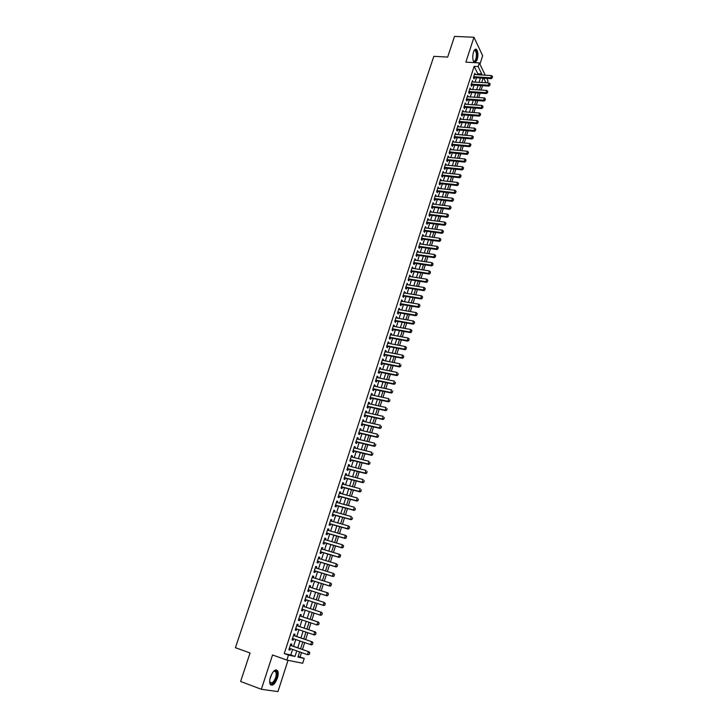 <?xml version="1.0" encoding="UTF-8"?>
<svg xmlns="http://www.w3.org/2000/svg" width="728" height="728" viewBox="0 0 728 728"><rect width="100%" height="100%" fill="white"/><g stroke="black" fill="none" stroke-linecap="round" stroke-linejoin="round"><path stroke-width="1.09" d="M277.395 678.123C278.36 674.947 278.451 672.517 277.668 670.834C275.448 668.723 273.046 670.779 270.47 676.985C269.506 680.17 269.406 682.6 270.188 684.293C272.445 686.404 274.847 684.347 277.395 678.123M475.175 62.672L477.204 59.76C478.332 55.219 478.132 51.797 476.585 49.477C475.457 48.612 474.419 49.468 473.491 52.052C472.354 56.593 472.554 60.024 474.092 62.344L474.529 62.635M298.143 656.529L304.231 658.403L302.684 663.272L286.868 660.087L288.479 655.082L294.986 656.456L296.76 650.896M479.943 64.219L482.673 55.728L473.964 37.255L454.518 36.4L447.656 57.084L433.833 56.338L235.417 647.692L250.059 652.971L240.604 681.472L261.352 689.289L277.95 691.6L288.024 660.323M486.768 78.397L487.997 80.954L487.387 82.883M300.1 656.947L301.492 652.561M302.475 649.494L304.668 642.633M305.633 639.594L307.826 632.75M308.781 629.747L310.965 622.913M311.912 619.938L314.087 613.122M315.033 610.182L317.199 603.375M318.136 600.464L320.293 593.693M321.221 590.781L323.369 584.065M324.306 581.135L326.435 574.474M327.363 571.544L329.484 564.928M330.412 561.998L332.514 555.428M333.451 552.488L335.535 545.964M336.473 543.024L338.538 536.554M339.485 533.615L341.532 527.181M342.469 524.233L344.508 517.854M345.454 514.905L347.474 508.572M348.421 505.614L350.423 499.326M351.369 496.378L353.362 490.126M354.309 487.169L356.292 480.971M357.239 478.014L359.204 471.853M360.151 468.887L362.098 462.781M363.045 459.814L364.983 453.744M365.929 450.778L367.858 444.753M368.805 441.778L370.716 435.808M371.662 432.823L373.555 426.89M374.511 423.914L376.394 418.018M377.341 415.033L379.215 409.191M380.162 406.206L382.018 400.4M382.974 397.406L384.812 391.646M385.767 388.652L387.596 382.928M388.552 379.934L390.372 374.256M391.327 371.253L393.129 365.62M394.085 362.617L395.868 357.02M396.833 354.017L398.607 348.457M399.563 345.454L401.328 339.93M402.284 336.928L404.04 331.449M404.996 328.437L406.734 322.995M407.698 319.983L409.418 314.587M410.383 311.575L412.094 306.206M413.058 303.194L414.76 297.87M415.724 294.858L417.408 289.571M418.373 286.55L420.047 281.299M421.012 278.278L422.677 273.073M423.641 270.052L425.298 264.874M426.262 261.853L427.9 256.72M428.865 253.69L430.494 248.594M431.458 245.564L433.078 240.504M434.043 237.474L435.653 232.45M436.618 229.411L438.211 224.424M439.184 221.394L440.759 216.434M441.732 213.404L443.306 208.481M444.271 205.451L445.827 200.564M446.801 197.525L448.348 192.683M449.322 189.644L450.86 184.83M451.824 181.791L453.353 177.013M454.327 173.965L455.837 169.224M456.811 166.175L458.312 161.47M459.286 158.422L460.779 153.744M461.752 150.705L463.236 146.055M464.209 143.007L465.683 138.402M466.657 135.353L468.113 130.776M469.087 127.728L470.543 123.187M471.517 120.129L472.954 115.625M473.928 112.567L475.357 108.09M476.34 105.041L477.759 100.591M478.733 97.534L480.143 93.12M481.117 90.072L482.518 85.686M291.373 645.618L291.855 644.116L290.781 643.87L288.87 649.795L289.953 650.04L290.39 648.666M294.549 635.781L295.022 634.297L293.957 634.024L292.046 639.921L293.129 640.185L293.575 638.793M297.697 625.989L298.18 624.515L297.115 624.224L295.222 630.102L296.287 630.375L296.742 628.974M300.837 616.252L301.31 614.787L300.264 614.478L298.371 620.32L299.436 620.62L299.891 619.2M303.967 606.551L304.431 605.095L303.394 604.768L301.51 610.592L302.566 610.901L303.021 609.472M307.079 596.896L307.544 595.459L306.506 595.113L304.641 600.9L305.678 601.237L306.142 599.79M310.183 587.269L310.638 585.858L309.609 585.494L307.753 591.254L308.781 591.609L309.245 590.171M313.267 577.686L313.713 576.312L312.694 575.921L310.847 581.663L311.866 582.036L312.33 580.598M316.343 568.159L316.78 566.803L315.77 566.402L313.923 572.108L314.942 572.499L315.406 571.061M319.401 558.667L319.829 557.339L318.828 556.92L316.989 562.598L318 563.008L318.464 561.579M322.44 549.221L322.859 547.92L321.867 547.474L320.047 553.134L321.039 553.562L321.503 552.133M325.471 539.812L325.889 538.538L324.897 538.083L323.086 543.716L324.069 544.162L324.533 542.733M328.492 530.457L328.892 529.211L327.919 528.737L326.108 534.343L327.09 534.798L327.545 533.378M331.495 521.139L331.886 519.919L330.921 519.428L329.12 525.006L330.093 525.489L330.548 524.069M334.48 511.866L334.871 510.665L333.906 510.155L332.114 515.715L333.078 516.216L333.542 514.796M337.455 502.629L337.838 501.465L336.882 500.937L335.098 506.46L336.054 506.979L336.509 505.569M340.422 493.438L340.786 492.301L339.849 491.755L338.074 497.26L339.021 497.788L339.476 496.378M343.37 484.293L343.725 483.174L342.797 482.619L341.023 488.097L341.969 488.643L342.424 487.232M346.3 475.184L346.655 474.092L345.727 473.519L343.971 478.969L344.899 479.534L345.354 478.132M349.222 466.12L349.567 465.056L348.648 464.464L346.901 469.888L347.82 470.47L348.275 469.069M352.134 457.102L352.47 456.056L351.56 455.446L349.813 460.851L350.732 461.452L351.178 460.05M355.027 448.12L355.355 447.092L354.454 446.473L352.716 451.851L353.626 452.461L354.072 451.069M357.912 439.175L358.231 438.174L357.339 437.537L355.61 442.888L356.511 443.525L356.957 442.133M360.779 430.266L361.097 429.293L360.205 428.637L358.485 433.97L359.377 434.616L359.823 433.233M363.636 421.412L363.945 420.456L363.063 419.783L361.352 425.097L362.235 425.753L362.68 424.369M366.475 412.585L366.776 411.657L365.902 410.974L364.2 416.252L365.074 416.935L365.52 415.551M369.305 403.803L369.596 402.893L368.732 402.193L367.039 407.452L367.904 408.153L368.35 406.77M372.126 395.058L372.408 394.176L371.553 393.457L369.86 398.698L370.725 399.408L371.171 398.025M374.938 386.35L375.211 385.494L374.356 384.757L372.672 389.971L373.537 390.699L373.974 389.325M377.723 377.686L377.996 376.849L377.149 376.103L375.475 381.29L376.321 382.027L376.767 380.662M380.507 369.05L380.771 368.241L379.934 367.476L378.269 372.645L379.106 373.4L379.552 372.035M383.274 360.46L383.529 359.678L382.701 358.895L381.044 364.046L381.872 364.81L382.318 363.445M386.031 351.915L386.277 351.142L385.458 350.35L383.802 355.473L384.63 356.256L385.076 354.891M388.779 343.398L389.016 342.651L388.206 341.841L386.559 346.947L387.378 347.738L387.815 346.382M391.509 334.916L391.746 334.197L390.936 333.369L389.298 338.447L390.108 339.266L390.545 337.91M394.23 326.481L394.458 325.771L393.657 324.943L392.028 329.993L392.829 330.821L393.266 329.466M396.942 318.072L396.36 316.544L394.74 321.576L395.541 322.413L395.977 321.066M399.636 309.709L399.062 308.181L397.442 313.195L398.234 314.05L398.671 312.703M402.32 301.374L401.747 299.854L400.136 304.85L400.919 305.714L401.356 304.368M404.996 293.075L404.422 291.573L402.811 296.542L403.594 297.424L404.031 296.078M407.653 284.821L407.079 283.319L405.487 288.261L406.26 289.162L406.688 287.824M410.31 276.594L409.728 275.102L408.144 280.025L408.909 280.935L409.336 279.598M412.949 268.404L412.366 266.921L410.792 271.826L411.548 272.745L411.975 271.417M415.57 260.251L414.996 258.777L413.422 263.654L414.177 264.592L414.605 263.263M418.191 252.134L417.617 250.66L416.043 255.528L416.789 256.474L417.217 255.146M420.793 244.053L420.22 242.588L418.655 247.429L419.401 248.394L419.819 247.065M423.387 236.009L422.813 234.543L421.257 239.366L421.994 240.34L422.413 239.021M425.971 227.991L425.398 226.535L423.851 231.34L424.579 232.323L424.997 231.004M428.546 220.011L427.964 218.564L426.426 223.341L427.145 224.342L427.573 223.032M431.103 212.066L430.53 210.629L428.992 215.388L429.711 216.398L430.13 215.088M433.651 204.149L433.078 202.721L431.549 207.462L432.259 208.481L432.678 207.171M436.19 196.269L435.617 194.849L434.097 199.563L434.798 200.6L435.217 199.299M438.72 188.425L438.147 187.005L436.627 191.71L437.328 192.756L437.746 191.446M441.241 180.617L440.668 179.197L439.157 183.884L439.849 184.939L440.267 183.638M443.752 172.836L443.17 171.426L441.669 176.085L442.351 177.159L442.77 175.858M446.246 165.083L445.673 163.682L444.171 168.323L444.854 169.415L445.272 168.113M448.73 157.366L448.157 155.974L446.664 160.597L447.338 161.698L447.756 160.397M451.205 149.686L450.632 148.303L449.149 152.898L449.813 154.008L450.232 152.716M453.671 142.033L453.098 140.659L451.624 145.236L452.279 146.355L452.698 145.072M456.128 134.416L455.555 133.042L454.081 137.601L454.736 138.739L455.155 137.446M458.576 126.827L458.003 125.462L456.538 130.003L457.184 131.149L457.594 129.866M461.006 119.274L460.433 117.909L458.977 122.441L459.623 123.587L460.032 122.313M463.436 111.748L462.862 110.392L461.406 114.897L462.043 116.061L462.453 114.787M465.847 104.25L465.274 102.903L463.827 107.389L464.464 108.572L464.874 107.289M468.259 96.788L467.685 95.45L466.239 99.918L466.866 101.101L467.276 99.827M470.652 89.353L470.079 88.015L468.641 92.474L469.26 93.666L469.669 92.401M473.036 81.955L472.463 80.626L471.034 85.058L471.644 86.268L472.053 84.994M477.459 74.711L477.768 73.746L474.137 66.357L284.248 653.58L290.791 654.963L292.574 649.431M293.548 646.373L295.75 639.548M296.724 636.527L298.908 629.711M299.872 626.726L302.056 619.928M303.012 616.971L305.196 610.191M306.133 607.261L308.317 600.491M309.245 597.597L311.411 590.863M312.348 587.96L314.496 581.272M315.433 578.369L317.563 571.735M318.5 568.823L320.62 562.234M321.558 559.313L323.66 552.78M324.606 549.858L326.69 543.37M327.627 540.44L329.702 533.997M330.649 531.076L332.705 524.679M333.642 521.749L335.69 515.397M336.636 512.457L338.666 506.151M339.603 503.221L341.623 496.96M342.57 494.021L344.562 487.805M345.518 484.857L347.502 478.687M348.448 475.739L350.414 469.615M351.369 466.666L353.326 460.587M354.272 457.63L356.21 451.597M357.166 448.639L359.095 442.642M360.051 439.685L361.962 433.733M362.917 430.776L364.81 424.861M365.765 421.903L367.658 416.034M368.614 413.067L370.479 407.243M371.435 404.277L373.3 398.489M374.256 395.513L376.103 389.78M377.059 386.805L378.888 381.108M379.852 378.123L381.672 372.472M382.628 369.487L384.439 363.873M385.394 360.888L387.187 355.31M388.151 352.325L389.935 346.792M390.891 343.798L392.665 338.302M393.621 335.308L395.377 329.857M396.341 326.863L398.089 321.448M399.053 318.445L400.782 313.067M401.747 310.073L403.458 304.732M404.431 301.729L406.133 296.433M407.098 293.43L408.79 288.161M409.755 285.158L411.438 279.934M412.403 276.922L414.077 271.735M415.042 268.732L416.698 263.582M417.672 260.569L419.31 255.455M420.284 252.443L421.912 247.365M422.886 244.353L424.506 239.312M425.48 236.291L427.09 231.286M428.064 228.274L429.656 223.305M430.63 220.284L432.214 215.352M433.187 212.33L434.762 207.434M435.735 204.404L437.3 199.545M438.274 196.514L439.83 191.692M440.804 188.661L442.342 183.875M443.316 180.844L444.844 176.085M445.827 173.055L447.347 168.332M448.321 165.302L449.831 160.606M450.805 157.576L452.297 152.916M453.28 149.886L454.763 145.263M455.737 142.224L457.22 137.638M458.194 134.598L459.659 130.039M460.642 127.009L462.089 122.477M463.072 119.438L464.519 114.951M465.492 111.912L466.93 107.453M467.904 104.404L469.333 99.982M470.315 96.933L471.726 92.538M472.709 89.498L474.11 85.13M475.084 82.091L476.485 77.75M475.411 74.584L474.838 73.255L473.418 77.678L474.028 78.888L474.429 77.623M286.868 660.087L272.545 654.963L261.352 689.289M284.248 653.58L288.479 655.082M474.137 66.357L478.123 66.585L479.306 62.899L485.221 75.184M473.964 37.255L465.847 62.153L479.306 62.899M299.618 651.906L297.961 657.084L304.231 658.403M483.119 78.169L481.727 82.519M480.753 85.567L479.352 89.944M478.369 93.002L476.958 97.406M475.985 100.464L474.565 104.905M473.591 107.953L472.154 112.43M471.18 115.479L469.742 119.983M468.768 123.032L467.312 127.573M466.339 130.621L464.874 135.199M463.9 138.238L462.426 142.843M461.452 145.891L459.969 150.532M458.995 153.572L457.502 158.249M456.529 161.288L455.027 165.993M454.054 169.032L452.534 173.774M451.569 176.813L450.041 181.591M449.067 184.63L447.529 189.435M446.555 192.474L445.008 197.315M444.034 200.355L442.478 205.232M441.505 208.263L439.94 213.177M438.966 216.207L437.382 221.157M436.418 224.188L434.816 229.174M433.852 232.205L432.241 237.228M431.276 240.249L429.656 245.309M428.692 248.33L427.063 253.426M426.098 256.447L424.451 261.579M423.487 264.601L421.84 269.769M420.866 272.791L419.201 277.996M418.236 281.017L416.562 286.259M415.597 289.271L413.904 294.558M412.949 297.57L411.247 302.884M410.283 305.897L408.563 311.256M407.607 314.269L405.878 319.665M404.914 322.668L403.175 328.11M402.22 331.113L400.464 336.591M399.508 339.594L397.743 345.108M396.778 348.102L395.004 353.662M394.048 356.656L392.256 362.253M391.3 365.247L389.498 370.889M388.543 373.874L386.723 379.552M385.767 382.546L383.938 388.261M382.983 391.255L381.144 397.006M380.189 400L378.333 405.796M377.377 408.781L375.512 414.623M374.556 417.599L372.672 423.487M371.717 426.462L369.824 432.396M368.869 435.371L366.967 441.341M366.011 444.308L364.091 450.323M363.136 453.298L361.197 459.359M360.251 462.316L358.303 468.423M357.357 471.389L355.391 477.532M354.445 480.489L352.461 486.686M351.515 489.644L349.522 495.877M348.576 498.835L346.564 505.114M345.627 508.062L343.598 514.396M342.661 517.335L340.613 523.714M339.676 526.653L337.619 533.078M336.682 536.017L334.616 542.487M333.679 545.418L331.595 551.933M330.649 554.863L328.555 561.434M327.618 564.364L325.507 570.97M324.57 573.891L322.44 580.553M321.503 583.474L319.355 590.18M318.427 593.102L316.261 599.863M315.333 602.775L313.158 609.573M312.221 612.503L310.037 619.319M309.091 622.285L306.907 629.11M305.951 632.113L303.758 638.947M302.793 641.987L300.6 648.839M485.986 82.792L483.765 78.205M481.408 74.948L481.718 73.992L478.123 66.585M297.743 647.838L299.936 640.995M300.91 637.965L303.094 631.14M304.058 628.146L306.242 621.33M307.189 618.363L309.373 611.565M310.31 608.635L312.485 601.847M313.422 598.944L315.579 592.192M316.516 589.28L318.664 582.582M319.601 579.67L321.731 573.018M322.668 570.097L324.779 563.499M325.716 560.578L327.818 554.017M328.756 551.096L330.849 544.59M331.786 541.659L333.852 535.198M334.798 532.268L336.855 525.853M337.792 522.913L339.83 516.552M340.777 513.613L342.806 507.289M343.743 504.349L345.755 498.07M346.701 495.122L348.703 488.898M349.649 485.94L351.624 479.761M352.57 476.804L354.545 470.67M355.491 467.713L357.448 461.616M358.394 458.658L360.333 452.607M361.279 449.64L363.208 443.634M364.164 440.668L366.075 434.707M367.021 431.74L368.923 425.816M369.879 422.841L371.762 416.971M372.709 413.995L374.583 408.153M375.539 405.178L377.395 399.39M378.351 396.405L380.198 390.654M381.154 387.669L382.983 381.963M383.938 378.979L385.758 373.309M386.714 370.315L388.515 364.692M389.48 361.698L391.264 356.11M392.228 353.116L394.003 347.575M394.967 344.572L396.733 339.066M397.697 336.072L399.445 330.603M400.409 327.6L402.147 322.176M403.112 319.173L404.841 313.786M405.805 310.774L407.516 305.423M408.481 302.42L410.183 297.106M411.147 294.094L412.84 288.825M413.804 285.813L415.488 280.58M416.452 277.559L418.118 272.363M419.082 269.351L420.739 264.191M421.703 261.17L423.35 256.047M424.315 253.026L425.944 247.939M426.917 244.917L428.537 239.867M429.502 236.846L431.113 231.832M432.077 228.81L433.679 223.833M434.643 220.802L436.236 215.861M437.2 212.831L438.775 207.926M439.748 204.896L441.305 200.027M442.278 196.997L443.834 192.156M444.799 189.125L446.346 184.321M447.32 181.29L448.839 176.522M449.813 173.482L451.333 168.75M452.306 165.711L453.817 161.015M454.791 157.976L456.283 153.308M457.257 150.268L458.74 145.636M459.723 142.597L461.197 137.992M462.171 134.953L463.636 130.385M464.61 127.345L466.066 122.814M467.039 119.765L468.477 115.27M469.46 112.221L470.889 107.753M471.871 104.705L473.291 100.264M474.265 97.215L475.675 92.811M476.658 89.762L478.059 85.394M479.033 82.346L480.425 78.005M477.768 73.746L481.718 73.992M290.791 654.963L294.986 656.456M474.465 74.42L475.448 74.483M472.09 81.773L473.073 81.836M469.715 89.153L470.697 89.225M467.321 96.569L468.304 96.642M464.919 104.013L465.902 104.086M462.507 111.484L463.49 111.566M460.087 118.992L461.079 119.073M457.657 126.526L458.649 126.608M455.218 134.089L456.201 134.179M452.761 141.687L453.753 141.778M450.304 149.322L451.296 149.413M447.829 156.984L448.821 157.075M445.354 164.674L446.346 164.774M442.861 172.399L443.853 172.509M440.358 180.162L441.35 180.271M437.846 187.951L438.838 188.061M435.317 195.768L436.318 195.887M432.787 203.631L433.788 203.749M430.239 211.52L431.24 211.648M427.682 219.447L428.683 219.574M425.116 227.4L426.117 227.536M422.54 235.39L423.541 235.526M419.956 243.416L420.957 243.552M417.353 251.479L418.354 251.624M414.742 259.568L415.743 259.714M412.121 267.695L413.122 267.849M409.482 275.857L410.492 276.021M406.843 284.056L407.853 284.22M404.186 292.292L405.196 292.456M401.519 300.564L402.529 300.737M398.835 308.872L399.845 309.045M396.15 317.208L397.16 317.39M393.448 325.589L394.458 325.771M390.727 334.006L391.746 334.197M388.006 342.46L389.016 342.651M385.267 350.942L386.277 351.142M382.519 359.468L383.529 359.678M379.752 368.04L380.771 368.241M376.977 376.64L377.996 376.849M374.192 385.276L375.211 385.494M371.389 393.957L372.408 394.176M368.577 402.675L369.596 402.893M365.756 411.429L366.776 411.657M362.917 420.22L363.945 420.456M360.069 429.056L361.097 429.293M357.211 437.928L358.231 438.174M354.336 446.846L355.355 447.092M351.442 455.801L352.47 456.056M348.539 464.792L349.567 465.056M345.627 473.828L346.655 474.092M342.697 482.901L343.725 483.174M339.758 492.019L340.786 492.301M336.809 501.183L337.838 501.465M333.834 510.383L334.871 510.665M330.858 519.628L331.886 519.919M327.864 528.91L328.892 529.211M324.852 538.238L325.889 538.538M321.831 547.611L322.859 547.92M318.791 557.029L319.829 557.339M315.743 566.484L316.78 566.803M312.676 575.985L313.713 576.312M309.6 585.53L310.638 585.858M306.506 595.122L307.544 595.459M304.641 600.9L305.678 601.237M301.519 610.565L302.566 610.901M298.389 620.274L299.436 620.62M295.24 630.02L296.287 630.375M292.083 639.821L293.129 640.185M288.907 649.667L289.953 650.04M492.164 77.668L492.519 76.549L492.164 77.668L490.763 77.787L491.191 78.669L473.437 77.596M474.429 74.52L491.473 75.566L490.763 77.787L473.719 76.731M492.519 76.549L491.473 75.566M491.191 78.669L492.228 77.814M474.092 50.605L474.62 50.141C476.885 50.46 477.459 53.49 476.34 59.214C475.393 61.762 474.392 62.371 473.337 61.061M473.309 60.988L473.337 61.016C474.256 61.716 475.084 61.025 475.83 58.941C476.74 55.31 476.576 52.562 475.329 50.705L474.055 50.669M474.474 62.617L476.576 59.696C477.695 55.191 477.495 51.788 475.957 49.486L475.448 49.167M269.706 682.218L272.536 682.737C275.648 679.206 276.749 675.557 275.857 671.78L274.684 670.979L273.692 671.261L275.239 670.634C278.515 670.379 276.64 680.635 272.918 683.337C271.226 684.548 270.143 684.102 269.669 682M270.743 684.984L272.864 684.229C276.722 679.843 278.087 675.311 276.986 670.634L276.24 669.833M489.808 85.103L490.153 83.984L489.808 85.103L488.406 85.222L488.825 86.104L471.062 84.958M472.053 81.891L489.116 82.992L488.406 85.222L471.335 84.111M490.153 83.984L489.116 82.992M488.825 86.104L489.871 85.249M487.432 92.565L487.787 91.446L487.432 92.565L486.031 92.693L486.459 93.557L468.677 92.356M469.669 89.289L486.741 90.445L486.031 92.693L468.95 91.519M487.787 91.446L486.741 90.445M486.459 93.557L487.505 92.711M485.057 100.064L485.412 98.935L485.057 100.064L483.647 100.191L484.084 101.055L466.284 99.782M467.267 96.724L484.366 97.934L483.647 100.191L466.548 98.953M485.412 98.935L484.366 97.934M484.084 101.055L485.13 100.209M482.664 107.589L483.028 106.461L482.664 107.589L481.254 107.726L481.69 108.572L463.873 107.243M464.864 104.177L481.972 105.46L481.254 107.726L464.136 106.425M483.028 106.461L481.972 105.46M481.69 108.572L482.737 107.735M480.271 115.151L480.626 114.014L480.271 115.151L478.851 115.279L479.288 116.125L461.461 114.733M462.444 111.666L479.57 113.013L478.851 115.279L461.725 113.923M480.626 114.014L479.57 113.013M479.288 116.125L480.344 115.288M477.859 122.741L478.223 121.603L477.859 122.741L476.44 122.877L476.885 123.714L459.031 122.258M460.023 119.192L477.168 120.593L476.44 122.877L459.295 121.458M478.223 121.603L477.168 120.593M476.885 123.714L477.932 122.877M475.439 130.367L475.803 129.22L475.439 130.367L474.019 130.503L474.465 131.331L456.602 129.802M457.584 126.745L474.747 128.21L474.019 130.503L456.856 129.02M475.803 129.22L474.747 128.21M474.465 131.331L475.511 130.503M473.009 138.02L473.373 136.864L473.009 138.02L471.589 138.156L472.035 138.975L454.154 137.392M455.137 134.325L472.317 135.854L471.589 138.156L454.399 136.609M473.373 136.864L472.317 135.854M472.035 138.975L473.082 138.156M470.57 145.709L470.934 144.554L470.57 145.709L469.141 145.846L469.596 146.656L451.697 144.999M452.68 141.942L469.879 143.534L469.141 145.846L451.942 144.235M470.934 144.554L469.879 143.534M469.596 146.656L470.643 145.837M468.122 153.426L468.486 152.261L468.122 153.426L466.684 153.562L467.149 154.372L449.231 152.653M450.213 149.595L467.421 151.242L466.684 153.562L449.476 151.888M468.486 152.261L467.421 151.242M467.149 154.372L468.195 153.553M465.656 161.179L466.029 160.014L465.656 161.179L464.227 161.316L464.692 162.117L446.755 160.324M447.738 157.266L464.964 158.986L464.227 161.316L446.992 159.578M466.029 160.014L464.964 158.986M464.692 162.117L465.738 161.307M463.19 168.96L463.563 167.786L463.19 168.96L461.752 169.105L462.216 169.888L444.262 168.041M445.254 164.983L462.498 166.767L461.752 169.105L444.508 167.304M463.563 167.786L462.498 166.767M462.216 169.888L463.272 169.087M460.706 176.777L461.079 175.603L460.706 176.777L459.268 176.922L459.741 177.705L441.769 175.785M442.751 172.727L460.014 174.574L459.268 176.922L442.005 175.057M461.079 175.603L460.014 174.574M459.741 177.705L460.788 176.904M458.221 184.63L458.594 183.447L458.221 184.63L456.774 184.776L457.248 185.549L439.257 183.556M440.249 180.499L457.521 182.419L456.774 184.776L439.494 182.846M458.594 183.447L457.521 182.419M457.248 185.549L458.294 184.757M455.719 192.511L456.092 191.328L455.719 192.511L454.263 192.665L454.745 193.421L436.745 191.364M437.728 188.315L455.018 190.29L454.263 192.665L436.973 190.663M456.092 191.328L455.018 190.29M454.745 193.421L455.792 192.638M453.198 200.428L453.58 199.235L453.198 200.428L451.751 200.582L452.234 201.338L434.216 199.208M435.198 196.151L452.507 198.207L451.751 200.582L434.434 198.517M453.58 199.235L452.507 198.207M452.234 201.338L453.28 200.555M450.678 208.381L451.06 207.18L450.678 208.381L449.221 208.536L449.713 209.282L431.677 207.08M432.659 204.031L449.986 206.142L449.221 208.536L431.895 206.397M451.06 207.18L449.986 206.142M449.713 209.282L450.759 208.499M448.148 216.362L448.53 215.16L448.148 216.362L446.683 216.525L447.183 217.253L429.12 214.988M430.102 211.939L447.447 214.123L446.683 216.525L429.338 214.314M448.53 215.16L447.447 214.123M447.183 217.253L448.23 216.489M445.6 224.379L445.982 223.178L445.6 224.379L444.135 224.543L444.635 225.271L426.562 222.923M427.545 219.883L444.899 222.131L444.135 224.543L426.772 222.268M445.982 223.178L444.899 222.131M444.635 225.271L445.682 224.506M443.043 232.441L443.425 231.231L443.043 232.441L441.578 232.596L442.078 233.315L423.987 230.903M424.97 227.855L442.342 230.175L441.578 232.596L424.197 230.257M443.425 231.231L442.342 230.175M442.078 233.315L443.125 232.56M440.476 240.522L440.859 239.312L440.476 240.522L439.002 240.695L439.512 241.396L421.403 238.911M422.386 235.863L439.776 238.256L439.002 240.695L421.612 238.274M440.859 239.312L439.776 238.256M439.512 241.396L440.558 240.64M437.901 248.648L438.283 247.429L437.901 248.648L436.427 248.812L436.936 249.513L418.809 246.956M419.792 243.916L437.2 246.373L436.427 248.812L419.01 246.328M438.283 247.429L437.2 246.373M436.936 249.513L437.983 248.767M435.308 256.811L435.699 255.583L435.308 256.811L433.833 256.975L434.352 257.666L416.207 255.028M417.19 251.988L434.607 254.527L433.833 256.975L416.398 254.418M435.699 255.583L434.607 254.527M434.352 257.666L435.399 256.92M432.705 265.001L433.096 263.773L432.705 265.001L431.231 265.174L431.75 265.847L413.586 263.145M414.569 260.105L432.013 262.708L431.231 265.174L413.777 262.544M433.096 263.773L432.013 262.708M431.75 265.847L432.796 265.11M430.093 273.228L430.494 271.99L430.093 273.228L428.61 273.4L429.138 274.074L410.965 271.289M411.939 268.25L429.393 270.934L428.61 273.4L411.147 270.707M430.494 271.99L429.393 270.934M429.138 274.074L430.184 273.346M427.473 281.499L427.873 280.253L427.473 281.499L425.98 281.672L426.517 282.327L408.317 279.47M409.3 276.44L426.772 279.188L425.98 281.672L408.508 278.897M427.873 280.253L426.772 279.188M426.517 282.327L427.564 281.609M424.843 289.799L425.234 288.552L424.843 289.799L423.35 289.971L423.878 290.627L405.669 287.687M406.652 284.657L424.142 287.478L423.35 289.971L405.851 287.132M425.234 288.552L424.142 287.478M423.878 290.627L424.934 289.908M422.195 298.134L422.595 296.878L422.195 298.134L420.693 298.316L421.239 298.953L403.012 295.941M403.985 292.911L421.494 295.814L420.693 298.316L403.185 295.395M422.595 296.878L421.494 295.814M421.239 298.953L422.286 298.243M419.537 306.506L419.938 305.25L419.537 306.506L418.036 306.688L418.582 307.316L400.336 304.231M401.31 301.201L418.837 304.177L418.036 306.688L400.509 303.694M419.938 305.25L418.837 304.177M418.582 307.316L419.628 306.615M416.871 314.915L417.271 313.659L416.871 314.915L415.36 315.106L415.916 315.724L397.652 312.558M398.626 309.527L416.161 312.576L415.36 315.106L397.816 312.039M417.271 313.659L416.161 312.576M415.916 315.724L416.962 315.024M414.186 323.369L414.587 322.094L414.186 323.369L412.676 323.56L413.231 324.16L394.949 320.911M395.932 317.89L413.486 321.021L412.676 323.56L395.113 320.411M414.587 322.094L413.486 321.021M413.231 324.16L414.278 323.469M411.493 331.85L411.902 330.576L411.493 331.85L409.982 332.041L410.537 332.641L392.246 329.311M393.22 326.29L410.792 329.493L409.982 332.041L392.401 328.819M411.902 330.576L410.792 329.493M410.537 332.641L411.584 331.95M408.79 340.376L409.191 339.093L408.79 340.376L407.271 340.567L407.835 341.159L389.526 337.746M390.499 334.725L408.08 338.01L407.271 340.567L389.68 337.264M409.191 339.093L408.08 338.01M407.835 341.159L408.881 340.476M406.069 348.93L406.479 347.647L406.069 348.93L404.55 349.131L405.123 349.704L386.786 346.219M387.76 343.207L405.369 346.555L404.55 349.131L386.941 345.755M406.479 347.647L405.369 346.555M405.123 349.704L406.169 349.031M403.339 357.53L403.749 356.238L403.339 357.53L401.82 357.73L402.393 358.294L384.047 354.727M385.021 351.715L402.639 355.146L401.82 357.73L384.193 354.272M403.749 356.238L402.639 355.146M402.393 358.294L403.439 357.63M400.6 366.166L401.01 364.874L400.6 366.166L399.071 366.366L399.654 366.921L381.29 363.272M382.264 360.26L399.899 363.773L399.071 366.366L381.436 362.835M399.654 366.921L400.7 366.266M397.852 374.847L398.262 373.537L397.852 374.847L396.314 375.047L396.897 375.593L378.524 371.853M379.488 368.85L397.142 372.445L396.314 375.047L378.66 371.435M396.897 375.593L397.943 374.938M395.086 383.556L395.495 382.246L395.086 383.556L393.548 383.765L394.139 384.302L375.739 380.48M376.713 377.468L394.376 381.144L393.548 383.765L375.876 380.071M394.139 384.302L395.186 383.647M392.31 392.31L392.72 391L392.31 392.31L390.763 392.519L391.364 393.038L372.945 389.143M373.919 386.131L391.6 389.889L390.763 392.519L373.073 388.743M391.364 393.038L392.401 392.401M389.516 401.101L389.935 399.781L389.516 401.101L387.969 401.319L388.57 401.829L370.143 397.834M371.107 394.84L388.807 398.671L387.969 401.319L370.261 397.452M388.57 401.829L389.616 401.192M386.714 409.937L387.132 408.608L386.714 409.937L385.158 410.146L385.767 410.647L367.322 406.579M368.286 403.576L386.004 407.498L385.158 410.146L367.44 406.206M385.767 410.647L386.814 410.019M383.893 418.809L384.32 417.472L383.893 418.809L382.346 419.019L382.955 419.51L364.491 415.351M365.456 412.357L383.192 416.352L382.346 419.019L364.61 414.996M382.955 419.51L384.002 418.891M381.072 427.718L381.49 426.381L381.072 427.718L379.506 427.937L380.125 428.419L361.643 424.169M362.617 421.175L380.362 425.261L379.506 427.937L361.761 423.823M380.125 428.419L381.172 427.8M378.223 436.673L378.651 435.326L378.223 436.673L376.667 436.891L377.286 437.355L358.795 433.024M359.759 430.03L377.523 434.197L376.667 436.891L358.895 432.696M377.286 437.355L378.333 436.745M375.375 445.663L375.803 444.308L375.375 445.663L373.81 445.891L374.438 446.337L355.919 441.914M356.884 438.929L374.665 443.188L373.81 445.891L356.019 441.605M374.438 446.337L375.475 445.736M372.509 454.7L372.936 453.335L372.509 454.7L370.934 454.927L371.571 455.364L353.044 450.85M353.999 447.866L371.799 452.206L370.934 454.927L353.135 450.559M371.571 455.364L372.609 454.773M369.624 463.772L370.061 462.407L369.624 463.772L368.05 464L368.686 464.428L350.141 459.823M351.105 456.847L368.914 461.27L368.05 464L350.232 459.541M368.686 464.428L369.733 463.845M366.73 472.891L367.167 471.517L366.73 472.891L365.156 473.118L365.802 473.537L347.238 468.841M348.193 465.865L366.02 470.379L365.156 473.118L347.32 468.577M365.802 473.537L366.839 472.954M363.827 482.045L364.264 480.671L363.827 482.045L362.244 482.282L362.89 482.691L344.317 477.896M345.272 474.92L363.117 479.525L362.244 482.282L344.399 477.65M362.89 482.691L363.936 482.118M360.906 491.245L361.343 489.862L360.906 491.245L359.323 491.482L359.978 491.873L341.377 486.996M342.342 484.02L360.196 488.715L359.323 491.482L341.459 486.759M359.978 491.873L361.015 491.309M357.976 500.491L358.413 499.099L357.976 500.491L356.383 500.728L357.039 501.11L338.429 496.132M339.394 493.165L357.266 497.952L356.383 500.728L338.502 495.914M357.039 501.11L358.085 500.555M355.027 509.773L355.473 508.381L355.027 509.773L353.426 510.019L354.099 510.383L335.471 505.314M336.427 502.347L354.318 507.225L353.426 510.019L335.535 505.114M354.099 510.383L355.137 509.837M352.07 519.1L352.516 517.699L352.07 519.1L350.468 519.346L351.142 519.701L332.496 514.541M333.451 511.575L351.36 516.543L350.468 519.346L332.56 514.35M351.142 519.701L352.179 519.164M349.094 528.473L349.54 527.063L349.094 528.473L347.484 528.719L348.166 529.065L329.511 523.805M330.457 520.848L348.384 525.907L347.484 528.719L329.566 523.632M349.54 527.063L348.384 525.907L349.649 527.118M348.166 529.065L349.203 528.528M346.109 537.892L346.555 536.472L346.109 537.892L344.499 538.138L345.181 538.474L326.508 533.114M327.454 530.157L345.391 535.308L344.499 538.138L326.554 532.96M346.555 536.472L346.073 535.644L346.664 536.527M345.181 538.474L346.219 537.947M343.106 547.347L343.552 545.927L343.106 547.347L341.487 547.602L342.178 547.92L323.487 542.469M324.442 539.512L342.387 544.753L341.487 547.602L323.532 542.324M343.552 545.927L342.387 544.753L343.671 545.982M342.178 547.92L343.216 547.401M340.085 556.847L340.54 555.418L340.085 556.847L338.465 557.102L339.166 557.411L320.457 551.86M321.412 548.912L339.375 554.254L338.465 557.102L320.493 551.733M340.54 555.418L339.375 554.254L340.067 554.563L340.659 555.473M339.166 557.411L340.204 556.902M337.055 566.393L337.51 564.964L337.055 566.393L335.435 566.657L336.136 566.948L317.417 561.297M318.364 558.349L336.345 563.79L335.435 566.657L317.444 561.188M337.51 564.964L336.345 563.79L337.628 565.01M336.136 566.948L337.173 566.448M334.016 575.985L334.471 574.547L334.016 575.985L332.387 576.248L333.096 576.53L314.36 570.779M315.306 567.84L333.297 573.373L332.387 576.248L314.387 570.688M334.471 574.547L333.297 573.373L334.589 574.592M333.096 576.53L334.134 576.03M330.958 585.621L331.413 584.175L330.958 585.621L329.32 585.894L330.039 586.158L311.284 580.307M312.23 577.368L330.239 582.991L329.32 585.894L311.302 580.234M331.413 584.175L330.239 582.991L330.958 583.265L331.531 584.22M330.039 586.158L331.076 585.667M327.882 595.304L328.346 593.848L327.882 595.304L326.244 595.577L326.963 595.832L308.199 589.871M309.145 586.941L327.172 592.665L326.244 595.577L308.435 589.908M328.346 593.848L327.172 592.665L327.891 592.92L328.464 593.893M326.963 595.832L328 595.349M324.797 605.032L325.261 603.576L324.797 605.032L323.15 605.305L323.878 605.55L305.096 599.49M306.042 596.56L324.078 602.384L323.15 605.305L305.332 599.526M325.261 603.576L324.078 602.384L325.38 603.612M323.878 605.55L324.916 605.077M321.812 614.851L322.286 613.376L321.812 614.851L320.775 615.306L301.984 609.127M302.921 606.224L321.712 612.375L322.286 613.376M303.148 606.288L321.712 612.375M321.694 614.805L320.047 615.087L320.975 612.148L322.158 613.34M298.853 618.855L316.926 624.906L317.863 621.958L319.164 623.186L318.573 624.633L319.164 623.186M318.7 624.67L316.926 624.906L318.573 624.633M299.79 615.934L317.863 621.958L319.046 623.15M299.809 615.861L318.6 622.167M315.57 634.534L316.043 633.051L315.57 634.534L314.532 634.98L295.695 628.619M296.669 625.598L315.479 632.013L316.043 633.051M296.887 625.716L315.479 632.013M315.442 634.498L313.786 634.78L314.733 631.813L315.916 633.014M312.421 644.444L312.894 642.951L312.421 644.444L311.393 644.881L292.529 638.438M293.484 635.489L312.339 641.905L312.894 642.951M293.511 635.38L312.339 641.905M312.303 644.407L310.638 644.699L311.584 641.714L312.767 642.924M309.264 654.399L309.737 652.907L309.264 654.399L307.471 654.663L289.353 648.293M290.308 645.336L309.182 651.842L309.737 652.907M290.345 645.217L309.182 651.842M309.136 654.372L307.471 654.663L308.426 651.669L309.609 652.88M271.899 673.7L269.906 679.179M474.074 50.642L475.329 50.705M274.684 670.979L275.239 670.634M274.019 671.107L275.857 671.78"/></g></svg>
